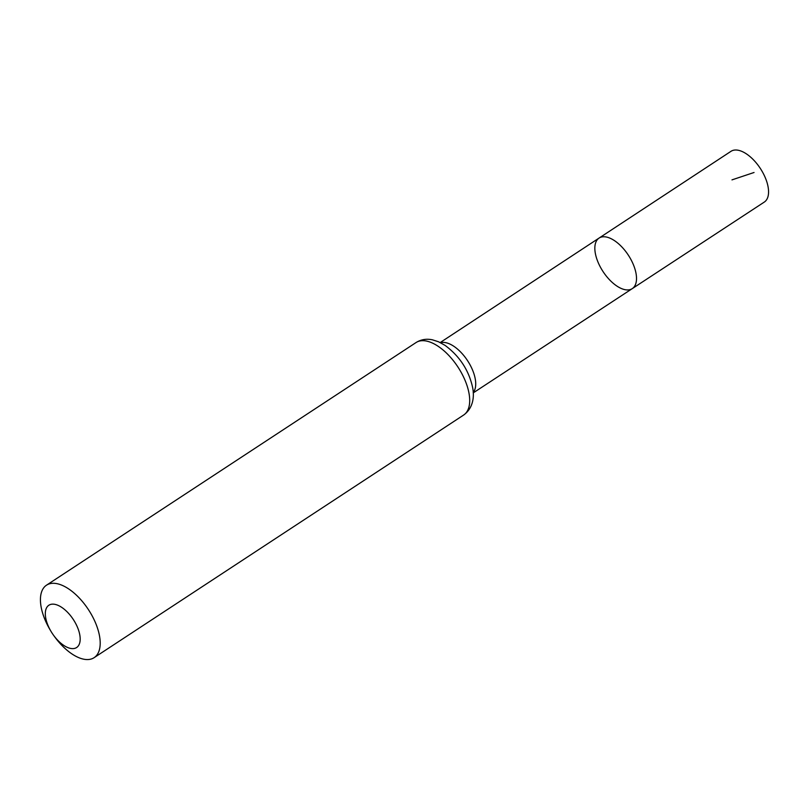<?xml version="1.0" encoding="UTF-8"?>
<svg xmlns="http://www.w3.org/2000/svg" width="809" height="809" viewBox="0 0 809 809"><rect width="100%" height="100%" fill="white"/><g stroke="black" fill="none" stroke-linecap="round" stroke-linejoin="round"><path stroke-width="1.21" d="M599.075 238.079A30.236 15.078 56.7 0 1 628.28 255.078A30.236 15.078 56.7 0 1 632.264 288.631A30.236 15.078 56.7 0 1 600.066 266.505A30.236 15.078 56.7 0 1 599.075 238.079A30.236 15.078 56.7 0 1 628.28 255.078A30.236 15.078 56.7 0 1 632.264 288.631L764.303 202.068A30.358 15.128 56.7 0 0 763.312 173.52A30.358 15.128 56.7 0 0 730.982 151.323L440.197 342.551M49.693 629.038A25.291 12.61 56.7 0 1 57.661 605.193A25.291 12.61 56.7 0 1 80.03 641.335A25.291 12.61 56.7 0 1 53.495 635.176A25.291 12.61 56.7 0 1 51.007 631.384A25.291 12.61 56.7 0 1 49.693 629.038M51.007 631.384L50.178 629.989A43.362 21.61 56.7 0 1 47.933 625.954A43.362 21.61 56.7 0 1 46.507 585.18A43.362 21.61 56.7 0 1 88.383 609.561A43.362 21.61 56.7 0 1 94.107 657.677A43.362 21.61 56.7 0 1 54.446 636.491L53.495 635.176M731.983 179.871L754.039 172.499M440.571 342.733A30.105 15.007 56.7 0 1 467.521 360.622A30.105 15.007 56.7 0 1 473.225 392.466M416.018 342.571A43.362 21.61 56.7 0 1 457.884 366.952A43.362 21.61 56.7 0 1 463.618 415.057C473.781 407.746 474.317 395.631 472.598 387.38C468.785 370.158 459.593 356.152 445.031 345.362L438.609 341.813L432.481 339.831C426.464 338.556 420.983 339.477 416.018 342.571L46.507 585.18M473.245 392.881L632.264 288.631M94.107 657.677L463.618 415.057"/></g></svg>
